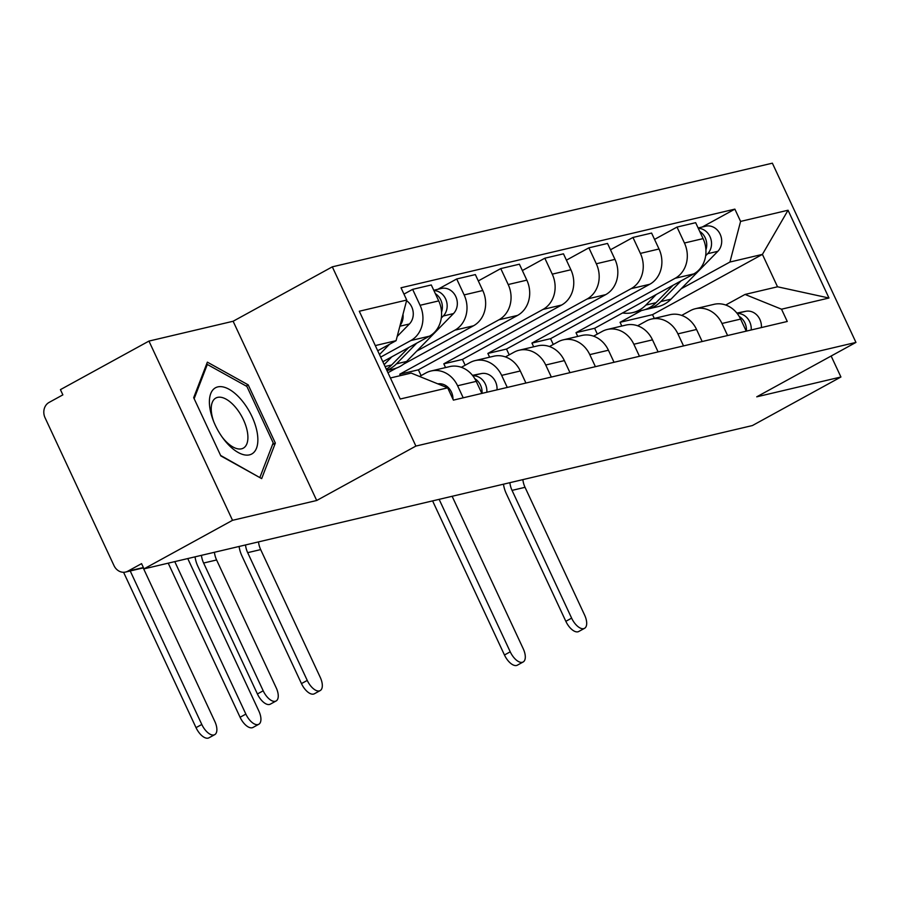 <?xml version="1.0" encoding="UTF-8"?>
<svg xmlns="http://www.w3.org/2000/svg" width="901" height="901" viewBox="0 0 901 901"><rect width="100%" height="100%" fill="white"/><g stroke="black" fill="none" stroke-linecap="round" stroke-linejoin="round"><path stroke-width="1.35" d="M148.947 341.085L232.526 520.316L144.002 568.869L752.403 425.554L840.926 377.001L756.75 396.823L855.95 342.414L772.371 163.182L332.311 266.842L233.122 321.252L148.947 341.085L60.423 389.637L62.867 394.863L49.071 402.432A11.612 10.057 -103.3 0 0 45.05 417.76L114.01 565.637A11.612 10.057 -103.3 0 0 125.566 572.056A11.612 10.057 -103.3 0 0 127.784 571.211L143.383 567.54M232.526 520.316L316.701 500.494L415.89 446.074L855.95 342.414M144.002 568.869L141.57 563.643L127.784 571.211M840.926 377.001L831.139 356.019M597.34 334.08L594.637 328.291L693.838 273.881A26.703 23.133 -103.3 0 0 703.084 238.619L695.651 222.682L677.011 227.075L684.445 243.011A26.703 23.133 76.7 0 1 675.187 278.274L575.998 332.683L577.744 336.433M721.971 323.482L740.611 319.089A26.703 23.133 -103.3 0 0 714.031 304.324L695.381 308.716A26.703 23.133 76.7 0 1 721.971 323.482L727.591 335.532M740.611 319.089L746.231 331.14M654.543 239.396L677.011 227.075M681.674 315.406L690.301 310.676A26.703 23.133 76.7 0 1 695.381 308.716M553.27 344.464L550.579 338.675L649.767 284.265A26.703 23.133 -103.3 0 0 659.025 249.003L651.592 233.066L632.952 237.459L640.386 253.395A26.703 23.133 76.7 0 1 631.128 288.658L531.928 343.067L533.674 346.806M702.172 341.524L696.552 329.473A26.703 23.133 -103.3 0 0 669.961 314.708L651.322 319.1A26.703 23.133 76.7 0 1 677.912 333.866L683.532 345.916M610.484 249.78L632.952 237.459M637.615 325.779L646.242 321.049A26.703 23.133 76.7 0 1 651.322 319.1M509.211 354.848L506.508 349.059L605.709 294.638A26.703 23.133 -103.3 0 0 614.966 259.375L607.533 243.439L588.894 247.831L596.316 263.768A26.703 23.133 76.7 0 1 587.069 299.031L487.869 353.44L489.615 357.19M658.102 351.908L652.493 339.857A26.703 23.133 -103.3 0 0 625.902 325.081L607.263 329.473A26.703 23.133 76.7 0 1 633.842 344.25L639.462 356.289M566.425 260.152L588.894 247.831M593.556 336.163L602.172 331.433A26.703 23.133 76.7 0 1 607.263 329.473M465.153 365.22L462.45 359.431L561.65 305.022A26.703 23.133 -103.3 0 0 570.896 269.759L563.463 253.823L544.823 258.215L552.257 274.152A26.703 23.133 76.7 0 1 543.01 309.415L443.81 363.824L445.556 367.563M614.043 362.281L608.423 350.23A26.703 23.133 -103.3 0 0 581.843 335.465L563.204 339.857A26.703 23.133 76.7 0 1 589.783 354.622L595.403 366.673M522.366 270.537L544.823 258.215M549.486 346.536L558.113 341.806A26.703 23.133 76.7 0 1 563.204 339.857M421.094 375.604L418.391 369.815L517.579 315.395A26.703 23.133 -103.3 0 0 526.837 280.143L519.404 264.196L500.765 268.588L508.198 284.536A26.703 23.133 76.7 0 1 498.94 319.787L399.751 374.208L400.404 375.616M569.984 372.665L564.364 360.614A26.703 23.133 -103.3 0 0 537.773 345.838L519.134 350.23A26.703 23.133 76.7 0 1 545.724 365.006L551.344 377.057M478.296 280.921L500.765 268.588M505.427 356.92L514.054 352.19A26.703 23.133 76.7 0 1 519.134 350.23M403.569 364.15L473.521 325.779A26.703 23.133 -103.3 0 0 482.778 290.516L475.345 274.58L456.706 278.972L464.139 294.909A26.703 23.133 76.7 0 1 454.881 330.171L416.78 351.075M387.959 372.721L396.406 368.081M525.925 383.038L520.305 370.987A26.703 23.133 -103.3 0 0 493.714 356.222L475.075 360.614A26.703 23.133 76.7 0 1 501.654 375.379L507.274 387.43M437.931 289.266L456.706 278.972M461.368 367.304L469.984 362.574A26.703 23.133 76.7 0 1 475.075 360.614M382.835 361.74L429.462 336.163A26.703 23.133 -103.3 0 0 438.719 300.9L431.286 284.964L412.635 289.356L420.069 305.293A26.703 23.133 76.7 0 1 410.822 340.555L380.673 357.089M481.855 393.422L476.235 381.371A26.703 23.133 -103.3 0 0 449.655 366.606L431.016 370.998A26.703 23.133 76.7 0 1 457.595 385.763L463.215 397.814M403.963 294.109L412.635 289.356M419.528 376.46L425.925 372.946A26.703 23.133 76.7 0 1 431.016 370.998M418.391 369.815L399.751 374.208M462.45 359.431L443.81 363.824M506.508 349.059L487.869 353.44M550.579 338.675L531.928 343.067M594.637 328.291L575.998 332.683M654.284 318.402L652.538 314.652L762.415 254.386L729.934 262.033L681.145 288.793M641.557 310.518L620.057 322.31L621.803 326.049M652.538 314.652L620.057 322.31M725.733 305.022L745.037 294.436L777.518 286.788L762.415 254.386L788.048 210.237L828.976 298.017L781.527 309.201L745.037 294.436M390.403 377.981L411.183 373.082L447.673 387.847L453.394 400.123L787.26 321.477L781.527 309.201M447.673 387.847L400.224 399.019L359.285 311.239L406.734 300.056L396.08 340.679L375.3 345.579M729.934 262.033L740.588 221.409L734.867 209.133L401.013 287.779L406.734 300.056M740.588 221.409L788.048 210.237M332.311 266.842L415.89 446.074M233.122 321.252L316.701 500.494M220.835 455.917L261.673 478.611L275.346 443.078L248.192 384.851L207.365 362.157L193.681 397.69L220.835 455.917M377.71 350.759L396.08 340.679M702.296 226.996L734.867 209.133M828.976 298.017L777.518 286.788M246.097 386L248.192 384.851M272.507 444.644L275.346 443.078M584.546 628.324L578.757 631.488A13.357 6.487 -118.7 0 1 565.839 621.318L571.628 618.142A13.357 6.487 61.3 0 0 584.546 628.324A13.357 6.487 61.3 0 0 584.614 615.079L525.035 487.317A21.77 18.853 76.7 0 1 522.862 479.625M739.18 316.397A14.517 12.569 76.7 0 1 746.422 331.095M736.86 313.064L745.803 311.284A14.517 12.569 76.7 0 1 761.39 327.57M737.198 313.492A14.517 12.569 76.7 0 1 751.22 329.969M571.628 618.142L512.05 490.381A21.77 18.853 76.7 0 1 509.876 482.688M503.468 484.197A29.316 25.397 -103.3 0 0 506.261 493.557L565.839 621.318M523.154 661.987L517.377 665.163A13.357 6.487 -118.7 0 1 504.459 654.993L510.236 651.817A13.357 6.487 61.3 0 0 523.154 661.987A13.357 6.487 61.3 0 0 523.233 648.754L452.133 496.293M645.262 309.527A34.835 30.172 -103.3 0 0 647.684 309.066A34.835 30.172 -103.3 0 0 660.827 301.565L681.066 280.887M647.684 309.066L657.854 306.678A34.835 30.172 -103.3 0 0 670.997 299.166L717.838 251.311A14.517 12.569 -103.3 0 0 720.057 234.023A14.517 12.569 -103.3 0 0 705.708 226.196L698.129 227.976M705.652 255.771L707.668 253.71A14.517 12.569 -103.3 0 0 710.506 237.864A14.517 12.569 -103.3 0 0 698.275 228.302M622.557 312.974A34.835 30.172 -103.3 0 0 632.716 312.602L642.886 310.203A34.835 30.172 -103.3 0 0 656.029 302.691L673.092 285.257M632.716 312.602A34.835 30.172 -103.3 0 0 645.859 305.09L656.198 294.526M705.911 249.847A14.517 12.569 -103.3 0 0 699.705 231.377M432.593 500.888L504.459 654.993M510.236 651.817L439.136 499.345M241.603 400.145A37.741 18.335 61.3 0 0 214.562 388.365A37.741 18.335 61.3 0 0 213.267 420.485A37.741 18.335 61.3 0 0 223.009 438.258A37.741 18.335 61.3 0 0 225.644 441.603A37.741 18.335 61.3 0 0 256.526 448.124A37.741 18.335 61.3 0 0 241.603 400.145M222.232 437.176A28.573 13.887 61.3 0 0 223.527 438.787A28.573 13.887 61.3 0 0 243.315 448.146A28.573 13.887 61.3 0 0 235.611 407.398A28.573 13.887 61.3 0 0 215.835 398.051A28.573 13.887 61.3 0 0 213.751 421.724M259.612 477.474L220.61 455.433M194.143 398.681L207.32 364.454L246.885 386.439L273.194 442.864L259.939 477.293M206.25 365.04L207.32 364.454M320.17 690.594L314.381 693.77A13.357 6.487 -118.7 0 1 301.463 683.589L307.252 680.424A13.357 6.487 61.3 0 0 320.17 690.594A13.357 6.487 61.3 0 0 320.249 677.361L260.671 549.599A21.77 18.853 76.7 0 1 258.497 541.906M474.816 378.679A14.517 12.569 76.7 0 1 482.046 393.377M472.484 375.334L481.427 373.566A14.517 12.569 76.7 0 1 497.014 389.851M472.822 375.762A14.517 12.569 76.7 0 1 486.844 392.25M307.252 680.424L247.674 552.662A21.77 18.853 76.7 0 1 245.5 544.959M239.092 546.468A29.316 25.397 -103.3 0 0 241.896 555.827L301.463 683.589M258.778 724.269L253.001 727.445A13.357 6.487 -118.7 0 1 240.083 717.264L245.86 714.099A13.357 6.487 61.3 0 0 258.778 724.269A13.357 6.487 61.3 0 0 258.857 711.035L187.757 558.564M386.811 370.266A34.835 30.172 -103.3 0 0 396.451 363.835L416.701 343.157M386.923 370.502L393.478 368.948A34.835 30.172 -103.3 0 0 406.621 361.447L453.462 313.593A14.517 12.569 -103.3 0 0 455.681 296.294A14.517 12.569 -103.3 0 0 441.332 288.466L433.753 290.257M441.276 318.042L443.292 315.992A14.517 12.569 -103.3 0 0 446.13 300.146A14.517 12.569 -103.3 0 0 433.899 290.572M386.326 369.241A34.835 30.172 -103.3 0 0 391.653 364.973L408.716 347.538M384.175 364.612L391.822 356.807M441.535 312.118A14.517 12.569 -103.3 0 0 435.329 293.647M168.228 563.17L240.083 717.264M245.86 714.099L174.771 561.627M276.111 700.978L270.323 704.154A13.357 6.487 -118.7 0 1 257.404 693.973L263.193 690.797A13.357 6.487 61.3 0 0 276.111 700.978A13.357 6.487 61.3 0 0 276.179 687.745L216.6 559.971A21.77 18.853 76.7 0 1 214.427 552.279M437.83 383.86A14.517 12.569 76.7 0 1 452.989 399.256M263.193 690.797L203.615 563.035A21.77 18.853 76.7 0 1 201.441 555.343M195.033 556.852A29.316 25.397 -103.3 0 0 197.826 566.211L257.404 693.973M214.72 734.653L208.942 737.818A13.357 6.487 -118.7 0 1 196.024 727.648L201.801 724.472A13.357 6.487 61.3 0 0 214.72 734.653A13.357 6.487 61.3 0 0 214.798 721.408L143.214 567.9M379.479 354.543L389.525 344.272M397.183 336.456L409.403 323.977A14.517 12.569 -103.3 0 0 406.565 300.72M400.089 325.396A14.517 12.569 -103.3 0 0 402.995 314.325M123.583 572.293L196.024 727.648M201.801 724.472L130.217 570.964M410.822 340.555L429.462 336.163M454.881 330.171L473.521 325.779M498.94 319.787L517.579 315.395M543.01 309.415L561.65 305.022M587.069 299.031L605.709 294.638M631.128 288.658L649.767 284.265M675.187 278.274L693.838 273.881M501.654 375.379L520.305 370.987M545.724 365.006L564.364 360.614M589.783 354.622L608.423 350.23M633.842 344.25L652.493 339.857M677.912 333.866L696.552 329.473M457.595 385.763L476.235 381.371M464.139 294.909L482.778 290.516M508.198 284.536L526.837 280.143M552.257 274.152L570.896 269.759M596.316 263.768L614.966 259.375M640.386 253.395L659.025 249.003M684.445 243.011L703.084 238.619M420.069 305.293L438.719 300.9M745.803 311.284L737.086 313.345M525.035 487.317L512.05 490.381M660.827 301.565L670.997 299.166M707.668 253.71L717.838 251.311M645.859 305.09L656.029 302.691M481.427 373.566L472.71 375.616M260.671 549.599L247.674 552.662M396.451 363.835L406.621 361.447M443.292 315.992L453.462 313.593M385.065 366.527L391.653 364.973M216.6 559.971L203.615 563.035M399.875 326.218L409.403 323.977M143.518 567.833L125.566 572.056"/></g></svg>
